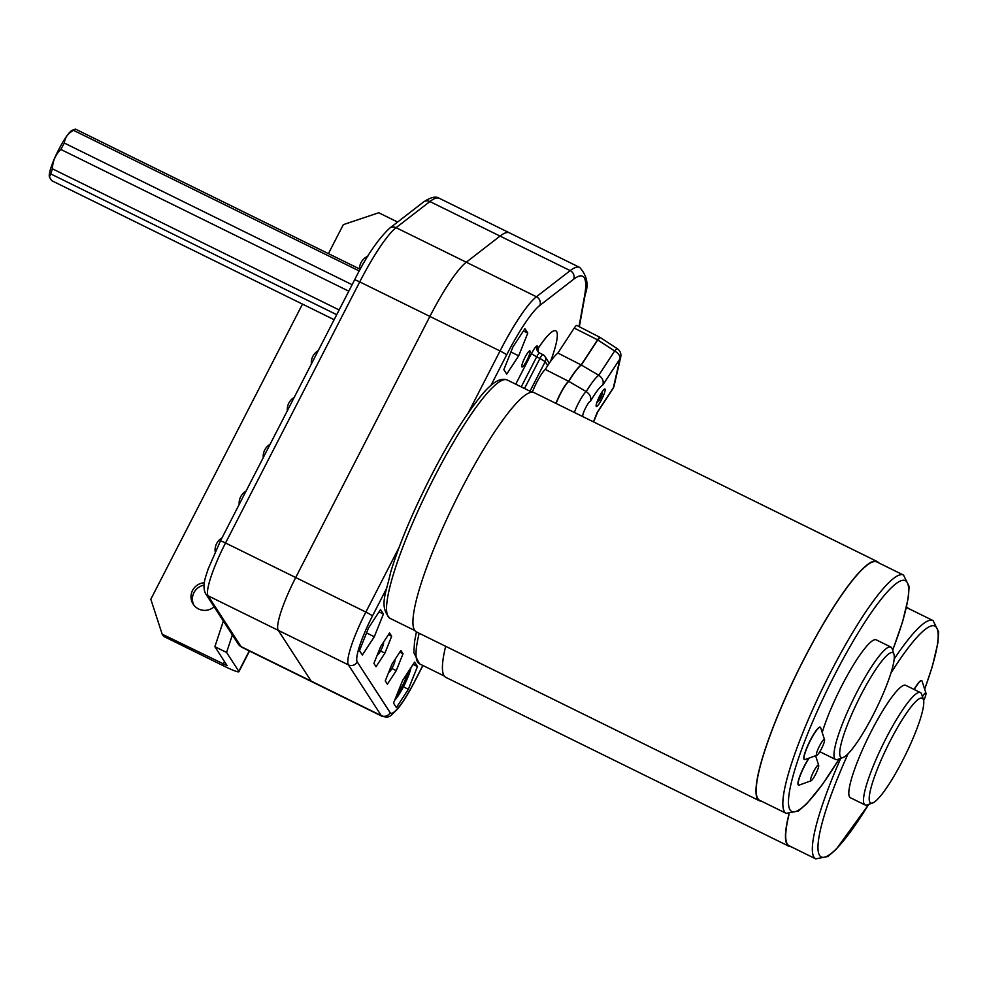 <?xml version="1.0" encoding="UTF-8"?>
<svg xmlns="http://www.w3.org/2000/svg" width="988" height="988" viewBox="0 0 988 988"><rect width="100%" height="100%" fill="white"/><g stroke="black" fill="none" stroke-linecap="round" stroke-linejoin="round"><path stroke-width="1.48" d="M468.312 412.725L500.052 350.962L429.891 316.432L295.708 577.535A50.265 8.559 116.2 0 0 278.233 630.332L311.158 681.103A50.265 8.559 116.2 0 0 311.825 681.72A50.265 8.559 -63.8 0 1 311.158 681.103L278.233 630.332A50.265 8.559 -63.8 0 1 295.708 577.535L429.891 316.432A76.718 13.054 -63.8 0 1 466.274 262.228A76.718 13.054 116.2 0 0 429.891 316.432L359.731 281.889L225.536 542.992A50.265 8.559 116.2 0 0 208.073 595.789L240.998 646.56A50.265 8.559 116.2 0 0 241.665 647.177L238.454 644.312A6.62 6.484 -33 0 0 240.998 646.56L381.319 715.645L348.394 664.875A50.265 8.559 -63.8 0 1 365.869 612.066L399.14 547.327M579.017 326.571L584.538 296.104A120.363 20.489 116.2 0 0 573.62 279.271L539.856 305.403A70.099 11.93 116.2 0 0 506.609 354.939A6.62 0.655 27.2 0 0 500.052 350.962A76.718 13.054 -63.8 0 1 536.435 296.758L570.2 270.626A126.983 21.613 -63.8 0 1 579.697 267.427L509.536 232.884A126.983 21.613 116.2 0 0 500.039 236.083L466.274 262.228L500.039 236.083A126.983 21.613 -63.8 0 1 509.536 232.884L439.376 198.341A126.983 21.613 116.2 0 0 429.879 201.54L396.102 227.685A76.718 13.054 116.2 0 0 359.731 281.889A6.62 0.655 27.2 0 0 354.556 279.962L220.373 541.066A6.62 0.655 27.2 0 1 225.536 542.992L365.869 612.066A6.62 0.655 -152.8 0 1 372.427 616.043A43.645 7.435 116.2 0 0 357.248 661.898L390.174 712.669A43.645 7.435 116.2 0 0 414.713 681.263L422.839 665.455M49.4 176.864L50.857 173.974A28.615 4.866 -63.8 0 1 52.389 168.8C52.685 161.093 55.501 154.634 60.836 149.447A28.615 4.866 -63.8 0 1 64.356 143.062C64.887 137.579 67.95 133.343 73.532 130.342A28.615 4.866 -63.8 0 1 74.619 129.514A28.615 4.866 -63.8 0 1 75.249 129.206L72.346 130.243A26.38 4.495 116.2 0 0 71.778 130.527A26.38 4.495 116.2 0 0 57.032 152.967A26.38 4.495 116.2 0 0 49.4 176.864A26.38 4.495 116.2 0 0 49.437 176.963M49.474 177.099L51.586 180.606L334.129 319.692M50.857 173.974L336.71 314.69M339.143 309.948L52.389 168.8M60.836 149.447L348.789 291.188M352.111 284.717L64.356 143.062M73.532 130.342L359.299 271.008M360.237 269.292L75.508 129.132A28.615 4.866 -63.8 0 0 75.249 129.206M515.748 384.184L531.433 353.679A10.584 1.803 -63.8 0 1 537.373 346.059L538.497 347.801L538.102 351.876M538.497 347.801A59.527 10.127 -63.8 0 1 555.75 330.819L555.799 330.844A59.527 10.127 -63.8 0 1 550.501 361.485M526.913 360.373A8.966 1.531 116.2 0 0 529.914 350.851A8.966 1.531 116.2 0 0 524.986 357.409A8.966 1.531 116.2 0 0 521.985 366.943A8.966 1.531 116.2 0 0 526.913 360.373M391.68 636.247L384.925 653.105L376.033 666.69L373.909 663.405L380.664 646.535L389.544 632.962L391.68 636.247L388.445 634.654M527.79 333.079L518.688 355.804L506.721 374.106L503.843 369.673L512.945 346.949L524.924 328.658L527.79 333.079L523.43 330.931M383.418 614.017L374.304 636.741L362.337 655.044L359.459 650.61L368.561 627.886L380.541 609.596L383.418 614.017L379.046 611.868M408.365 689.266L396.398 707.556L393.52 703.135L402.622 680.411L414.602 662.121L417.467 666.542L408.365 689.266L403.437 686.845M392.014 664.047L400.893 650.475L403.03 653.76L396.274 670.617L387.382 684.19L385.258 680.905L392.014 664.047M366.548 632.925L374.304 636.741M510.932 351.987L518.688 355.804M413.108 664.393L417.467 666.542M380.541 650.956L384.925 653.105M399.794 652.166L403.03 653.76M391.89 668.468L396.274 670.617M538.151 348.406A59.527 10.127 -63.8 0 1 555.799 330.844M394.558 660.157A6.706 1.136 -63.8 0 1 394.904 660.342A6.706 1.136 -63.8 0 1 394.78 661.725A6.706 1.136 -63.8 0 1 392.088 668.11A6.706 1.136 -63.8 0 1 389.062 672.198A6.706 1.136 -63.8 0 1 388.766 672.136M383.208 642.657A6.706 1.136 -63.8 0 1 383.542 642.83A6.706 1.136 -63.8 0 1 381.899 648.289A6.706 1.136 -63.8 0 1 377.712 654.686A6.706 1.136 -63.8 0 1 377.416 654.636M854.052 709.149A58.416 9.942 116.2 0 0 843.11 757.475A58.416 9.942 116.2 0 0 879.913 701.06A58.416 9.942 116.2 0 0 893.93 654.241A58.416 9.942 116.2 0 0 854.052 709.149M843.11 757.475L837.639 759.439A62.639 10.658 -63.8 0 1 835.576 759.463A62.639 10.658 -63.8 0 1 849.371 707.606A62.639 10.658 -63.8 0 1 890.904 647.066A62.639 10.658 -63.8 0 1 892.139 648.721L893.93 654.241M818.521 748.002A8.818 1.507 116.2 0 0 816.866 755.301A8.818 1.507 116.2 0 0 822.424 746.78A8.818 1.507 116.2 0 0 824.535 739.716A8.818 1.507 116.2 0 0 818.521 748.002M816.866 755.301L805.01 759.537A17.994 3.063 -63.8 0 1 804.417 759.55A17.994 3.063 -63.8 0 1 808.382 744.656A17.994 3.063 -63.8 0 1 820.312 727.267A17.994 3.063 -63.8 0 1 820.67 727.736L824.535 739.716M812.655 773.542A8.818 1.507 116.2 0 0 811 780.841A8.818 1.507 116.2 0 0 816.557 772.32A8.818 1.507 116.2 0 0 818.682 765.243A8.818 1.507 116.2 0 0 812.655 773.542M811 780.841L799.156 785.077A17.994 3.063 -63.8 0 1 798.563 785.077A17.994 3.063 -63.8 0 1 802.515 770.183A17.994 3.063 -63.8 0 1 809.147 758.055M820.213 727.23A17.994 3.063 116.2 0 0 820.139 727.18A17.994 3.063 116.2 0 0 808.209 744.569A17.994 3.063 116.2 0 0 804.244 759.463A17.994 3.063 116.2 0 0 804.331 759.488M808.839 758.167A17.994 3.063 116.2 0 0 802.342 770.097A17.994 3.063 116.2 0 0 798.378 784.991A17.994 3.063 116.2 0 0 798.477 785.028M878.715 562.864A133.331 22.699 116.2 0 0 877.134 561.505L534.088 392.631A133.331 22.699 116.2 0 0 445.699 521.479A133.331 22.699 116.2 0 0 416.319 631.863L759.364 800.737A133.331 22.699 116.2 0 0 761.415 801.157M877.134 561.505A133.331 22.699 116.2 0 0 788.745 690.353A133.331 22.699 116.2 0 0 759.364 800.737M788.856 690.316A132.8 22.601 116.2 0 0 759.599 800.268L786.226 813.371A132.8 22.601 -63.8 0 1 815.483 703.419A132.8 22.601 -63.8 0 1 903.526 575.078L876.899 561.974A132.8 22.601 116.2 0 0 788.856 690.316M890.904 647.066L876.233 639.841A62.639 10.658 116.2 0 0 834.699 700.381A62.639 10.658 116.2 0 0 822.214 732.528M820.015 751.386A62.639 10.658 116.2 0 0 820.892 752.239L835.576 759.463M895.659 773.32A58.416 9.942 116.2 0 0 923.434 699.739A58.416 9.942 116.2 0 0 897.302 727.884A58.416 9.942 116.2 0 0 873.17 780.606A58.416 9.942 116.2 0 0 872.614 802.972A58.416 9.942 116.2 0 0 895.659 773.32M872.614 802.972L867.143 804.936A62.639 10.658 -63.8 0 1 865.08 804.961A62.639 10.658 -63.8 0 1 893.621 724.402A62.639 10.658 -63.8 0 1 920.408 692.563A62.639 10.658 -63.8 0 1 921.643 694.218L923.434 699.739M923.644 700.653A8.818 1.507 116.2 0 0 925.966 693.144A8.818 1.507 116.2 0 0 922.446 696.676M914.233 689.513A17.994 3.063 -63.8 0 1 921.742 680.695A17.994 3.063 -63.8 0 1 922.088 681.177L925.966 693.144M921.643 680.658A17.994 3.063 116.2 0 0 921.557 680.609A17.994 3.063 116.2 0 0 914.061 689.426M908.219 608.361A133.331 22.699 116.2 0 0 906.638 606.99A133.331 22.699 116.2 0 0 906.564 606.965L906.638 606.99M920.408 692.563L905.737 685.339A62.639 10.658 116.2 0 0 878.95 717.177A62.639 10.658 116.2 0 0 850.396 797.736L865.08 804.961M789.103 814.174A132.8 22.601 116.2 0 0 789.103 845.765L815.73 858.868A132.8 22.601 -63.8 0 1 840.751 758.315M788.955 814.149A133.331 22.699 116.2 0 0 788.869 846.234A133.331 22.699 116.2 0 0 790.919 846.654M445.662 646.313A133.331 22.699 116.2 0 0 445.823 677.36L788.869 846.234M557.887 353.049L581.154 364.943L597.579 339.847A7.941 1.346 -63.8 0 1 600.012 337.377L576.831 325.447A8.398 1.433 116.2 0 0 574.25 328.065L557.887 353.049A42.793 7.287 116.2 0 0 545.29 369.426A18.451 3.137 116.2 0 0 532.322 392.211M555.935 403.376A17.994 3.063 -63.8 0 1 568.569 381.294L545.29 369.426M568.569 381.294A42.323 7.2 -63.8 0 1 581.154 364.943M593.492 421.876L597.197 412.404L613.35 387.741L619.995 358.792A7.941 4.57 -146.8 0 0 614.659 350.999L598.765 375.279L581.339 365.029A42.323 7.2 116.2 0 0 568.755 381.38A17.994 3.063 116.2 0 0 556.121 403.475M601.964 392.038A9.744 1.655 -63.8 0 1 604.94 389A9.744 1.655 -63.8 0 1 603.94 394.385A9.744 1.655 -63.8 0 1 599.333 403.45A9.744 1.655 -63.8 0 1 596.332 406.476A9.744 1.655 -63.8 0 1 597.37 401.054A9.744 1.655 -63.8 0 1 601.964 392.038M597.678 411.984L612.968 388.63A7.941 4.57 -146.8 0 0 613.35 387.741A7.941 6.348 12.9 0 0 614.067 386.061L620.711 357.113A7.941 6.348 -167.1 0 1 619.995 358.792L602.865 384.962C599.864 386.79 595.702 392.298 590.379 401.461C589.219 399.967 581.846 414.305 582.834 416.133L582.55 416.491M590.379 401.461C591.577 397.756 590.194 394.459 586.23 391.581L568.755 381.38M602.865 384.962C603.89 381.084 602.519 377.848 598.765 375.279A40.557 6.904 116.2 0 0 586.23 391.581A16.216 2.754 116.2 0 0 574.349 412.453M620.711 357.113C621.366 353.679 620.229 350.876 617.327 348.702A7.941 1.186 123.3 0 0 614.659 350.999L597.765 339.934L581.339 365.029M597.765 339.934L600.222 337.476L617.327 348.702M598.938 400.622L599.901 399.485L597.703 401.005L600.259 397.892L600.198 395.126L600.852 394.126L601.482 396.04L602.087 393.743L601.816 395.41M601.902 394.595L599.593 399.621M600.408 397.3L601.112 397.633L599.901 398.423M601.606 396.349L600.346 395.657L601.482 396.04M601.247 395.583L600.222 395.2M204.343 582.747A14.017 13.746 -33 0 0 198.563 608.954A14.017 13.746 -33 0 0 214.124 606.78M302.476 304.119L150.818 599.234L162.168 634.16L227.141 665.665L214.878 646.695L223.362 621.044M162.168 634.16L163.588 636.346L224.585 666.369A18.303 1.828 -152.8 0 0 238.898 671.704A18.303 1.828 -152.8 0 0 238.8 671.309L226.573 652.451L214.878 646.695M397.621 222.041L378.737 212.753L343.318 224.647L328.424 253.632M367.869 256.188A14.017 13.746 -33 0 0 359.447 268.909M318.247 350.604A14.017 13.746 -33 0 0 311.381 363.967M294.189 397.423A14.017 13.746 -33 0 0 287.323 410.786M270.119 444.254A14.017 13.746 -33 0 0 263.253 457.617M246.061 491.073A14.017 13.746 -33 0 0 239.195 504.436M221.991 537.892A14.017 13.746 -33 0 0 215.186 551.749M364.436 261.919A14.017 13.746 -33 0 0 361.546 266.97M204.022 585.143A14.017 13.746 -33 0 0 193.944 605.236M232.736 633.827L226.573 652.451M573.62 279.271A6.62 6.15 52.3 0 0 570.2 270.626L429.879 201.54A6.62 6.15 -127.7 0 0 423.407 202.083C430.607 197.192 435.943 195.945 439.376 198.341M539.856 305.403A6.62 6.15 52.3 0 0 536.435 296.758L396.102 227.685A6.62 6.15 -127.7 0 0 389.63 228.216C377.824 239.38 366.128 256.633 354.556 279.962A6.62 0.655 27.2 0 0 354.593 280.098M357.248 661.898A6.62 6.484 147 0 1 348.394 664.875L208.073 595.789A6.62 6.484 -33 0 1 205.529 593.541L238.454 644.312M220.398 541.214A6.62 0.655 27.2 0 1 220.373 541.066L208.085 569.15C206.294 575.374 201.601 585.464 205.529 593.541M506.609 354.939L490.814 385.666M386.32 588.984L372.427 616.043M241.665 647.177L381.986 716.251A50.265 8.559 -63.8 0 1 381.319 715.645A6.62 6.484 147 0 0 390.174 712.669M547.735 365.56L545.191 361.645L530 391.211M524.517 388.506L539.942 358.471L536.669 356.853L521.232 386.888M549.316 363.189L544.956 356.458A5.286 5.286 0 0 0 542.857 354.593A5.286 0.902 116.2 0 1 542.918 354.655A5.286 5.187 147 0 1 545.191 361.645L539.942 358.471A5.286 0.902 116.2 0 1 542.857 354.593L539.572 352.988A5.286 0.902 116.2 0 0 536.669 356.853L531.433 353.679M539.646 353.049A5.286 0.902 116.2 0 0 539.572 352.988L537.62 351.246A5.286 5.187 -33 0 0 539.485 352.963M537.373 346.059A5.286 5.187 -33 0 0 537.62 351.246M579.697 267.427C587.045 275.689 588.885 284.68 585.205 294.399A6.62 5.595 -169.7 0 1 584.538 296.104M414.713 681.263A6.62 0.655 27.2 0 1 414.75 681.399C408.711 693.119 402.981 702.307 397.596 709.001C390.137 715.991 390.408 718.338 381.986 716.251M407.291 673.285A12.597 2.149 -63.8 0 1 400.523 689.056A12.597 2.149 -63.8 0 1 397.472 693.267M394.718 700.159A20.686 3.52 116.2 0 0 399.918 693.033A20.686 3.52 116.2 0 0 410.946 667.715M892.633 650.252A128.638 21.897 116.2 0 0 896.116 583.599A128.638 21.897 116.2 0 0 820.089 704.95A128.638 21.897 116.2 0 0 789.301 808.295A128.638 21.897 116.2 0 0 839.158 758.895M419.184 508.338A132.8 22.601 116.2 0 0 389.927 618.29C378.713 606.089 386.073 593.64 390.643 572.311C396.447 553.058 405.006 531.05 416.319 506.313C437.598 460.63 458.407 424.766 478.76 398.695C490.505 383.332 500.002 377.095 507.227 379.997A132.8 22.601 116.2 0 0 419.184 508.338M894.177 659.008A132.8 22.601 -63.8 0 1 933.03 620.575L938.6 631.678L937.945 642.62L932.314 666.554L924.694 689.204M924.657 689.068A128.638 21.897 116.2 0 0 890.929 673.1M848.087 753.745A128.638 21.897 116.2 0 0 818.953 854.188A128.638 21.897 116.2 0 0 868.662 804.393M419.159 633.271A132.8 22.601 116.2 0 0 419.431 663.788L444.242 676.002M597.579 339.847L574.25 328.065M224.511 661.552L223.165 664.183M249.272 650.931L238.8 671.309M423.407 202.083L389.63 228.216M585.205 294.399L579.339 326.744M422.926 665.504L414.75 681.399M411.094 667.48L404.623 684.523L394.583 700.48M786.226 813.371L798.415 811.012L806.69 803.812L822.226 784.768L839.269 758.846M389.927 618.29L414.738 630.505M507.227 379.997L532.05 392.211M892.67 650.363L902.6 621.761L908.38 597.493L909.108 586.44L903.526 575.078M818.682 765.243L815.606 755.758M906.441 607.484L933.03 620.575M419.431 663.788L413.861 652.685L414.528 641.731L416.393 631.9M815.73 858.868L827.919 856.51L836.194 849.31L868.773 804.343M593.603 421.925L597.728 411.922M612.968 388.63L614.067 386.061M602.075 391.866L602.05 394.237M596.863 402.449L599.741 399.881M238.898 671.704L249.519 651.043"/></g></svg>
